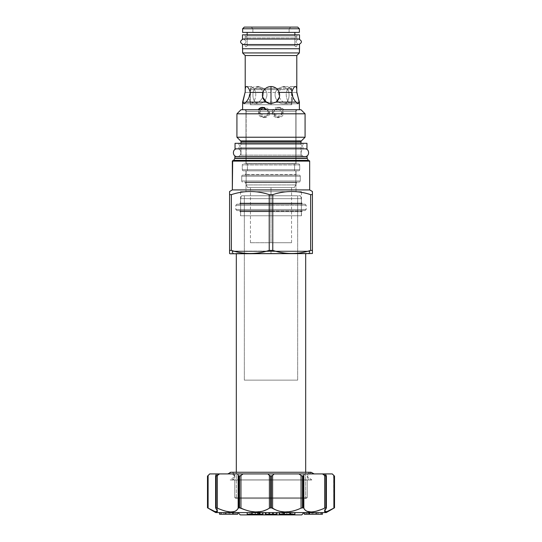 <?xml version="1.0" encoding="UTF-8"?>
<svg xmlns="http://www.w3.org/2000/svg" width="542" height="542" viewBox="0 0 542 542"><rect width="100%" height="100%" fill="white"/><g stroke="black" fill="none" stroke-linecap="round" stroke-linejoin="round"><path stroke-width="0.41" stroke-dasharray="2.71 2.03" d="M295.851 170.811L295.851 184.924L246.149 184.924L295.851 184.924L246.149 184.924L295.851 184.924L294.306 187.6L247.694 187.6L294.306 187.6L295.851 184.924L295.851 170.811L246.149 170.811L295.851 170.811L246.149 170.811L246.149 184.924L247.694 187.6L246.149 184.924L246.149 170.811L295.851 170.811L295.851 184.924L294.306 187.6L247.694 187.6L294.306 187.6L295.851 184.924L295.851 170.811M271 187.6L250.451 187.6L291.549 187.6L271 187.6L271 242.721L291.549 242.721L250.451 242.721L291.549 242.721L271 242.721L271 187.6L250.451 187.6L271 187.6L271 242.721L271 187.6L291.549 187.6L271 187.6M244.266 27.1L297.734 27.1L244.266 27.1M290.769 27.1L251.231 27.1L290.769 27.1L289.116 28.76L289.116 32.622L252.884 32.622L289.116 32.622L252.884 32.622L289.116 32.622L289.116 28.76L289.116 32.622L289.116 28.76L252.884 28.76L289.116 28.76L252.884 28.76L252.884 32.622L252.884 28.76L289.116 28.76L290.769 27.1L251.231 27.1L290.769 27.1L289.116 28.76L252.884 28.76L252.884 32.622L252.884 28.76L289.116 28.76L290.769 27.1M242.613 48.753L299.387 48.753L242.613 48.753M279.774 107.35L283.791 109.728L283.026 109.728L296.962 109.728L242.613 109.728L259.32 109.728L246.149 109.728L246.149 163.63L246.149 109.728L274.442 109.728L273.629 112.485L272.26 112.485L277.348 107.35L279.774 107.35L275.553 109.728L242.613 109.728L275.553 109.728C278.425 106.591 281.169 106.591 283.791 109.728L266.447 109.728L299.387 109.728L282.68 109.728L295.851 109.728L295.851 163.63L246.149 163.63L295.851 163.63L246.149 163.63L295.851 163.63L295.851 109.728L295.851 163.63L295.851 109.728L267.558 109.728L268.371 112.485L269.74 112.485L264.652 107.35L263.453 107.512L267.721 108.427L269.74 112.485L264.652 117.621L263.317 117.621L258.602 112.485L259.97 112.485L264.652 117.621M263.317 117.621L268.371 112.485L269.74 112.485C269.828 119.105 259.428 119.105 259.97 112.485L260.675 109.728L259.97 112.485L258.602 112.485L259.32 109.728L283.026 109.728L282.68 109.728L283.398 112.485L282.03 112.485L283.398 112.485C283.879 119.111 273.514 119.111 273.629 112.485L278.683 117.621L283.398 112.485L282.68 109.728L295.851 109.728L267.213 109.728L268.371 112.485C268.486 119.111 258.121 119.111 258.602 112.485L259.32 109.728L296.962 109.728L245.038 109.728L274.787 109.728L273.629 112.485L272.26 112.485C272.172 105.866 282.572 105.866 282.03 112.485L277.348 117.621L272.26 112.485C272.172 119.105 282.572 119.105 282.03 112.485L277.348 107.35M242.613 52.947L299.387 52.947L242.613 52.947M245.208 55.541L296.792 55.541L245.208 55.541M291.989 92.418L296.792 92.418L291.989 92.418C291.156 88.671 289.211 86.713 286.162 86.53C282.856 86.713 280.39 88.671 278.771 92.418C278.324 96.11 279.835 99.335 283.31 102.106L287.687 103.759L291.528 102.106L299.387 102.106L291.528 102.106C293.195 99.362 293.344 96.13 291.989 92.418C291.156 88.671 289.211 86.713 286.162 86.53L283.08 86.53L287.131 88.57L287.89 89.62C290.519 94.742 288.676 104.078 283.175 103.759C277.416 104.078 271.935 94.742 277.186 89.62L278.121 88.57L283.08 86.53L287.131 88.57L291.549 88.57L290.539 86.53L288.087 88.57L287.626 89.62C284.001 94.742 288.337 104.078 290.695 103.759C291.406 103.759 291.745 102.811 291.711 100.914L291.711 89.62L287.89 89.62C290.519 94.742 288.676 104.078 283.175 103.759C277.416 104.078 271.935 94.742 277.186 89.62L278.121 88.57L283.08 86.53L286.162 86.53C282.856 86.713 280.39 88.671 278.771 92.418C278.324 96.11 279.835 99.335 283.31 102.106L287.687 103.759L283.175 103.759L287.687 103.759L291.528 102.106C293.195 99.362 293.344 96.13 291.989 92.418M263.229 92.418L278.771 92.418L263.229 92.418C261.61 88.671 259.144 86.713 255.838 86.53C252.789 86.713 250.844 88.671 250.011 92.418C248.656 96.11 248.805 99.335 250.472 102.106L254.313 103.759L258.69 102.106L283.31 102.106L258.69 102.106C262.152 99.362 263.669 96.13 263.229 92.418C261.61 88.671 259.144 86.713 255.838 86.53L258.92 86.53L263.879 88.57L278.121 88.57L263.879 88.57L264.814 89.62L277.186 89.62L264.814 89.62C270.065 94.742 264.584 104.078 258.825 103.759C253.324 104.078 251.481 94.742 254.11 89.62L254.869 88.57L258.92 86.53L263.879 88.57L264.814 89.62C270.065 94.742 264.584 104.078 258.825 103.759C253.324 104.078 251.481 94.742 254.11 89.62L254.869 88.57L258.92 86.53L255.838 86.53C252.789 86.713 250.844 88.671 250.011 92.418C248.656 96.11 248.805 99.335 250.472 102.106L254.313 103.759L258.825 103.759L254.313 103.759L258.69 102.106C262.152 99.362 263.669 96.13 263.229 92.418M245.208 92.418L250.011 92.418L245.208 92.418M242.613 102.106L250.472 102.106L242.613 102.106M247.138 35.935L247.138 34.83L247.138 35.935L294.862 35.935L294.862 34.83L294.862 35.935L294.862 34.83L294.862 35.935L247.138 35.935L247.138 34.83L247.138 35.935A1.104 1.104 0 0 0 246.034 34.83L295.966 34.83A1.104 1.104 0 0 0 294.862 35.935L247.138 35.935L294.862 35.935A1.104 1.104 0 0 1 295.966 34.83L246.034 34.83C244.611 35.569 244.611 36.307 246.034 37.039C247.464 36.307 247.464 35.569 246.034 34.83C244.611 35.569 244.611 36.307 246.034 37.039C247.464 36.307 247.464 35.569 246.034 34.83A1.104 1.104 0 0 1 247.138 35.935M247.138 32.405L294.862 32.405L247.138 32.405M289.116 32.405L252.884 32.405L289.116 32.405M247.416 170.811L294.584 170.811L294.584 163.63L294.584 170.811L294.584 163.63L247.416 163.63L294.584 163.63L247.416 163.63L294.584 163.63L294.584 170.811L247.416 170.811L294.584 170.811L247.416 170.811L247.416 163.63L247.416 170.811M277.612 89.62L287.626 89.62C284.001 94.742 288.337 104.078 290.695 103.759C291.406 103.759 291.745 102.811 291.711 100.914L291.711 104.755L250.289 104.755L291.711 104.755L250.289 104.755L291.711 104.755L291.711 89.62L290.539 86.53L288.087 88.57L276.569 88.57L272.226 86.618L276.569 88.57L277.612 89.62L276.569 88.57L288.087 88.57L287.626 89.62L277.612 89.62M279.34 97.309L279.591 95.839L279.34 97.309M279.618 95.284L279.577 94.328L279.618 95.284M278.608 91.103L277.734 89.769L278.608 91.103M264.279 89.755L263.48 90.934L264.279 89.755M262.423 94.342L262.619 97.14L262.423 94.342M267.01 102.784L268.094 103.258L267.01 102.784M269.184 103.569L270.776 103.759L269.184 103.569M250.289 89.62L250.289 100.914C250.255 102.811 250.594 103.759 251.305 103.759C253.663 104.078 257.999 94.742 254.374 89.62L253.913 88.57L251.461 86.53L246.468 86.53L251.461 86.53L246.468 86.53L251.461 86.53L250.289 89.62L254.11 89.62L250.289 89.62L250.289 100.914C250.255 102.811 250.594 103.759 251.305 103.759C253.663 104.078 257.999 94.742 254.374 89.62L264.388 89.62L265.431 88.57L253.913 88.57L251.461 86.53L250.451 88.57L254.869 88.57L250.451 88.57L250.451 104.755L291.549 104.755L250.451 104.755M250.289 100.914L250.289 104.755L250.289 100.914M247.694 187.6L246.149 184.924L246.149 170.811L246.149 184.924L247.694 187.6M269.774 86.618L268.568 86.876L269.774 86.618M267.64 87.215L266.813 87.614L267.64 87.215M266.21 87.98L265.431 88.57L253.913 88.57L254.374 89.62L264.388 89.62L266.21 87.98M244.002 103.759L251.305 103.759L244.002 103.759M254.313 103.759L258.825 103.759L254.313 103.759M287.687 103.759L283.175 103.759L287.687 103.759M297.998 103.759L290.695 103.759L297.998 103.759M295.532 86.53L290.539 86.53L295.532 86.53M251.231 27.1L252.884 28.76L251.231 27.1M232.335 189.924L309.665 189.924L232.335 189.924M232.335 160.981L309.665 160.981L232.335 160.981M269.218 194.639L272.782 194.639C285.404 190.486 298.019 190.486 310.641 194.639L312.422 194.639L312.422 253.514L312.422 250.39L310.641 250.39L312.422 250.39L312.422 194.639L310.641 194.639L310.641 250.39C298.019 254.537 285.404 254.537 272.782 250.39C285.404 254.537 298.019 254.537 310.641 250.39L310.641 194.639C298.019 190.486 285.404 190.486 272.782 194.639L272.782 250.39L269.218 250.39L272.782 250.39L272.782 194.639L269.218 194.639L269.218 250.39C256.596 254.537 243.981 254.537 231.359 250.39C243.981 254.537 256.596 254.537 269.218 250.39L269.218 194.639C256.596 190.486 243.981 190.486 231.359 194.639L231.359 250.39L229.578 250.39L231.359 250.39L231.359 194.639C243.981 190.486 256.596 190.486 269.218 194.639M229.578 194.639L231.359 194.639L229.578 194.639L229.578 253.514L229.578 194.639M232.118 253.771L309.882 253.771L232.118 253.771L309.882 253.771L271 253.771L271 251.447L232.118 251.447L271 251.447L271 253.771L232.118 253.771L232.118 251.447L309.882 251.447L271 251.447L271 253.771L271 251.102L232.172 251.102L309.828 251.102L232.172 251.102C232.701 253.405 234.076 254.171 236.312 253.399L305.688 253.399C307.924 254.171 309.299 253.405 309.828 251.102L271 251.102L309.828 251.102L309.882 251.447L232.118 251.447L232.172 251.102C232.701 253.405 234.076 254.171 236.312 253.399L236.312 253.771L236.312 253.399L236.312 253.771L236.312 253.399L305.688 253.399L236.312 253.399L234.937 253.771L307.063 253.771L305.688 253.399C307.924 254.171 309.299 253.405 309.828 251.102C309.618 252.728 308.696 253.615 307.063 253.771L305.688 253.399L305.688 253.771L305.688 253.399L236.312 253.399L234.937 253.771L307.063 253.771C308.696 253.615 309.618 252.728 309.828 251.102M241.007 109.728L300.993 109.728L241.007 109.728M245.98 113.813L296.02 113.813L245.98 113.813M245.98 137.228L296.02 137.228L245.98 137.228M301.413 140.9L240.587 140.9L301.413 140.9M241.007 143.305L241.007 144.409L300.993 144.409L241.007 144.409A1.104 1.104 0 0 0 239.903 143.305L302.097 143.305A1.104 1.104 0 0 0 300.993 144.409L241.007 144.409L300.993 144.409A1.104 1.104 0 0 1 302.097 143.305L239.903 143.305C238.48 144.043 238.48 144.782 239.903 145.513C241.332 144.782 241.332 144.043 239.903 143.305C238.48 144.043 238.48 144.782 239.903 145.513C241.332 144.782 241.332 144.043 239.903 143.305A1.104 1.104 0 0 1 241.007 144.409L241.007 143.305M300.993 141.909L241.007 141.909L300.993 141.909M300.993 143.305L300.993 144.409L300.993 143.305M234.876 156.563L307.124 156.563L234.876 156.563M239.571 156.563L302.429 156.563L239.571 156.563A1.436 1.436 0 0 0 241.007 155.127L300.993 155.127L241.007 155.127L300.993 155.127L241.007 155.127L241.007 147.722L300.993 147.722L241.007 147.722L241.007 155.127L241.007 147.722L300.993 147.722L300.993 155.127L300.993 147.722L300.993 155.127L300.993 147.722L241.007 147.722L241.007 155.127A1.436 1.436 0 0 1 239.571 156.563L302.429 156.563L239.571 156.563M307.124 158.108L234.876 158.108L307.124 158.108M307.192 158.386L234.808 158.386L307.192 158.386M308.344 160.371L233.656 160.371L308.344 160.371M245.98 160.649L296.02 160.649L245.98 160.649M245.98 111.354L296.02 111.354L296.02 163.853L245.98 163.853L296.02 163.853L245.98 163.853L296.02 163.853L296.02 111.354L245.98 111.354L245.98 163.853L245.98 111.354L296.02 111.354L245.98 111.354L245.98 163.853L245.98 111.354L245.038 109.728L245.98 111.354M298.615 163.853L243.385 163.853L298.615 163.853A1.104 1.104 90 0 1 299.719 164.958L299.719 169.707L242.281 169.707L299.719 169.707L242.281 169.707L299.719 169.707L299.719 164.958L299.719 169.707L299.719 164.958L242.281 164.958L242.281 169.707L242.281 164.958L299.719 164.958L242.281 164.958L242.281 169.707L242.281 164.958A1.104 1.104 -90 0 1 243.385 163.853A1.104 1.104 -90 0 0 242.281 164.958L299.719 164.958A1.104 1.104 90 0 0 298.615 163.853M243.385 170.811L298.615 170.811L243.385 170.811A1.104 1.104 0 0 1 242.281 169.707A1.104 1.104 0 0 0 243.385 170.811L298.615 170.811L243.385 170.811M245.98 170.811L296.02 170.811L245.98 170.811L245.98 174.565A0.556 0.556 -90 0 1 245.431 175.12L296.569 175.12L245.431 175.12A0.556 0.556 -90 0 0 245.98 174.565L296.02 174.565A0.556 0.556 90 0 0 296.569 175.12L296.569 174.016L296.569 175.12A0.556 0.556 90 0 1 296.02 174.565L245.98 174.565L245.98 170.811L296.02 170.811L296.02 174.565L296.02 170.811L296.02 174.565L296.02 170.811L245.98 170.811L245.98 174.565L245.98 170.811M296.962 109.728L296.02 111.354L296.02 163.853L296.02 111.354L296.962 109.728M233.182 160.649L308.818 160.649M302.429 156.563A1.436 1.436 0 0 1 300.993 155.127A1.436 1.436 0 0 0 302.429 156.563M242.83 175.12L299.17 175.12L242.83 175.12A1.104 1.104 -90 0 0 241.725 176.225L241.725 180.974L300.275 180.974L241.725 180.974L300.275 180.974L241.725 180.974L241.725 176.225L241.725 180.974L241.725 176.225L300.275 176.225L300.275 180.974L300.275 176.225L241.725 176.225L300.275 176.225L300.275 180.974L300.275 176.225L241.725 176.225A1.104 1.104 -90 0 1 242.83 175.12M299.17 182.078L242.83 182.078A1.104 1.104 0 0 1 241.725 180.974A1.104 1.104 0 0 0 242.83 182.078L299.17 182.078A1.104 1.104 0 0 0 300.275 180.974A1.104 1.104 0 0 1 299.17 182.078M245.431 182.078L296.569 182.078L245.431 182.078L296.569 182.078L245.431 182.078L245.431 183.182L245.431 182.078A0.556 0.556 -90 0 1 245.98 182.634L296.02 182.634A0.556 0.556 90 0 1 296.569 182.078A0.556 0.556 90 0 0 296.02 182.634L245.98 182.634A0.556 0.556 -90 0 0 245.431 182.078L296.569 182.078L296.569 183.182L296.569 182.078L245.431 182.078M300.275 176.225A1.104 1.104 90 0 0 299.17 175.12A1.104 1.104 90 0 1 300.275 176.225M298.615 170.811A1.104 1.104 0 0 0 299.719 169.707A1.104 1.104 0 0 1 298.615 170.811M271 191.685L240.512 191.685L301.488 191.685L271 191.685L271 203.616L240.512 203.616L301.488 203.616L240.512 203.616L301.488 203.616L271 203.616L271 191.685L240.512 191.685L271 191.685L271 203.616L271 191.685L301.488 191.685L271 191.685M245.98 191.685L296.02 191.685L245.98 191.685L296.02 191.685L245.98 191.685L245.98 182.634L296.02 182.634L245.98 182.634L245.98 191.685M271 204.171L305.078 204.171L236.922 204.171L305.078 204.171L239.957 204.171L271 204.171L271 203.616L271 204.171L302.043 204.171L271 204.171L271 203.616L271 209.469L235.817 209.469L306.183 209.469L235.817 209.469L306.183 209.469L271 209.469L271 205.276L235.817 205.276L271 205.276L271 209.469L271 205.276L306.183 205.276L235.817 205.276L271 205.276L271 204.171L271 205.276L306.183 205.276L271 205.276L271 204.171M271 210.581L236.922 210.581L305.078 210.581L236.922 210.581L271 210.581L271 209.469L271 210.581L305.078 210.581L271 210.581L271 209.469L271 210.581L239.957 210.581L302.043 210.581L271 210.581L271 215.77L240.512 215.77L301.488 215.77L240.512 215.77L301.488 215.77L271 215.77L271 211.129L240.512 211.129L271 211.129L271 215.77L271 211.129L301.488 211.129L240.512 211.129L271 211.129L271 210.581L271 211.129L301.488 211.129L271 211.129L271 210.581M301.488 215.77L301.488 211.129L302.043 211.685L239.964 211.685L302.036 211.685L302.043 210.581L239.957 210.581L239.957 211.685L302.036 211.685L239.964 211.685L240.512 211.129L240.512 215.77M240.512 191.685L240.512 203.616L239.957 203.067L302.036 203.067L239.964 203.067L239.957 204.171L239.964 203.067L239.964 204.171L302.043 204.171L302.043 203.067L302.036 204.171L302.036 203.067L239.964 203.067L302.036 203.067L302.043 204.171L302.043 203.067L301.488 203.616L301.488 191.685M232.172 251.102C232.382 252.728 233.304 253.615 234.937 253.771C233.304 253.615 232.382 252.728 232.172 251.102L309.882 251.447L309.882 253.771M240.289 514.9L301.711 514.9L240.289 514.9M241.563 195.777L300.437 195.777L241.563 195.777L300.437 195.777L241.563 195.777L240.621 198.663L240.621 215.77L301.379 215.77L301.379 198.663L301.379 215.77L301.379 198.663L301.379 215.77L240.621 215.77L301.379 215.77L240.621 215.77L240.621 198.663L301.379 198.663L240.621 198.663L240.621 215.77L240.621 198.663L301.379 198.663L300.437 195.777L301.379 198.663L240.621 198.663L241.563 195.777M244.327 195.777L297.673 195.777L244.327 195.777L297.673 195.777L297.673 380.138L244.327 380.138L297.673 380.138L244.327 380.138L297.673 380.138L297.673 195.777L244.327 195.777L244.327 380.138L244.327 195.777M304.028 512.583L237.972 512.583L304.028 512.583M326.23 512.583L215.77 512.583L326.23 512.583M316.962 512.583L304.394 512.583L321.176 512.583L309.733 512.583L312.558 512.583L312.558 514.236L309.733 514.236L312.558 514.236L309.733 514.236L312.558 514.236L312.558 512.583L309.753 512.583L309.753 514.236L309.753 512.583L304.394 512.583L308.601 512.583L308.601 514.236L322.47 514.236L322.436 512.583L309.082 512.583L322.436 512.583L322.436 514.236L311.86 514.236L311.86 512.583L311.819 514.236L311.819 512.583L311.819 514.236L322.402 514.236L322.402 512.583L322.402 514.236L322.368 512.583L322.368 514.236L309.082 514.236L309.082 512.583L309.082 514.236L309.082 512.583L322.47 512.583L309.184 512.583L309.184 514.236L321.176 514.236L318.642 514.236L318.642 512.583L318.642 514.236L315.844 514.236L315.844 512.583L315.844 514.236L313.872 514.236L313.872 512.583L313.872 514.236L316.677 514.236L316.677 512.583L316.677 514.236L304.394 514.236L308.601 514.236L308.601 512.583L316.962 512.583M320.891 512.583L304.34 512.583L320.891 512.583L320.891 514.236L304.394 514.236L305.661 514.236L305.661 512.583L305.661 514.236L315.64 514.236L315.64 512.583L315.64 514.236L317.063 514.236L317.063 512.583L317.063 514.236L307.111 514.236L307.111 512.583L307.111 514.236L308.405 514.236L308.405 512.583L317.063 512.583L304.34 512.583L316.867 512.583L316.867 514.236L320.891 514.236L308.405 514.236L308.405 512.583L320.891 512.583L320.891 514.236L304.34 514.236L316.867 514.236L316.867 512.583L320.891 512.583M294.807 512.583L278.94 512.583L294.807 512.583L294.807 514.236L278.94 514.236L294.807 514.236L278.94 514.236L294.807 514.236L294.807 512.583L292.057 512.583L292.057 514.236L292.057 512.583L284.611 512.583L284.611 514.236L284.611 512.583L283.547 512.583L283.547 514.236L283.547 512.583L290.993 512.583L290.993 514.236L290.993 512.583L290.031 512.583L290.031 514.236L290.031 512.583L278.94 512.583L278.94 514.236L278.94 512.583L282.003 512.583L282.003 514.236L282.003 512.583L289.374 512.583L289.374 514.236L289.374 512.583L290.119 512.583L290.119 514.236L290.119 512.583L282.755 512.583L282.755 514.236L282.755 512.583L283.717 512.583L283.717 514.236L283.717 512.583L294.807 512.583M276.061 512.583L264.997 512.583L276.061 512.583L276.183 514.236L264.997 514.236L276.183 514.236L264.997 514.236L276.061 514.236L276.061 512.583L276.183 514.236L276.183 512.583L265.119 512.583L265.119 514.236L264.997 512.583L264.997 514.236L264.997 512.583L268.724 512.583L268.724 514.236L268.724 512.583L268.825 514.236L268.825 512.583L272.538 512.583L272.538 514.236L272.423 512.583L272.423 514.236L272.423 512.583L276.061 512.583M257.518 512.583L247.098 512.583L257.518 512.583L257.518 514.236L262.389 514.236L247.098 514.236L262.389 514.236L247.098 514.236L257.518 514.236L257.518 512.583L262.389 512.583L262.389 514.236L262.389 512.583L258.968 512.583L258.968 514.236L258.968 512.583L255.126 512.583L255.126 514.236L255.126 512.583L251.481 512.583L251.481 514.236L251.481 512.583L255.363 512.583L255.363 514.236L255.363 512.583L251.989 512.583L251.989 514.236L251.989 512.583L247.098 512.583L247.098 514.236L247.098 512.583L257.518 512.583M225.038 512.583L237.606 512.583L220.824 512.583L225.038 512.583L225.038 514.236L237.606 514.236L220.824 514.236L237.606 514.236L220.824 514.236L225.038 514.236L225.038 512.583L232.267 512.583L232.267 514.236L232.267 512.583L229.442 512.583L229.442 514.236L229.442 512.583L232.247 512.583L232.247 514.236L232.247 512.583L235.079 512.583L235.079 514.236L235.079 512.583L237.606 512.583L237.606 514.236L237.606 512.583L233.399 512.583L233.399 514.236L233.399 512.583L225.323 512.583L225.323 514.236L225.323 512.583L228.128 512.583L228.128 514.236L228.128 512.583L226.156 512.583L226.156 514.236L226.156 512.583L223.358 512.583L223.358 514.236L223.358 512.583L220.824 512.583L220.824 514.236L220.824 512.583L225.038 512.583M219.53 512.583L232.918 512.583L219.53 512.583L232.816 512.583L232.918 514.236L221.109 514.236L237.66 514.236L236.339 514.236L236.339 512.583L237.66 512.583L221.109 512.583L236.339 512.583L236.339 514.236L226.36 514.236L226.36 512.583L226.36 514.236L224.937 514.236L224.937 512.583L224.937 514.236L234.889 514.236L234.889 512.583L234.889 514.236L233.595 514.236L233.595 512.583L234.889 512.583L224.937 512.583L237.66 512.583L221.109 512.583L233.595 512.583L233.595 514.236L221.109 514.236L232.918 514.236L232.918 512.583L232.918 514.236L232.816 512.583L219.598 512.583L230.181 512.583L230.181 514.236L219.564 514.236L230.14 514.236L230.14 512.583L230.181 514.236L219.598 514.236L230.181 514.236L230.181 512.583L219.53 512.583M259.997 514.236L252.626 514.236L252.626 512.583L263.06 512.583L247.193 512.583L249.943 512.583L249.943 514.236L263.06 514.236L251.969 514.236L251.969 512.583L251.969 514.236L251.007 514.236L251.007 512.583L251.007 514.236L258.453 514.236L258.453 512.583L258.453 514.236L257.389 514.236L257.389 512.583L257.389 514.236L247.193 514.236L249.943 514.236L249.943 512.583L263.06 512.583L252.626 512.583L252.626 514.236L251.881 514.236L259.245 514.236M265.939 512.583L277.003 512.583L265.817 512.583L276.881 512.583L277.003 514.236L265.817 514.236L276.881 514.236L277.003 512.583L269.462 512.583L269.462 514.236L269.577 512.583L265.939 512.583M284.482 512.583L294.902 512.583L279.611 512.583L283.032 512.583L283.032 514.236L294.902 514.236L290.011 514.236L290.011 512.583L290.011 514.236L286.637 514.236L286.637 512.583L286.637 514.236L290.519 514.236L290.519 512.583L290.519 514.236L286.874 514.236L286.874 512.583L286.874 514.236L279.611 514.236L283.032 514.236L283.032 512.583L294.902 512.583L284.482 512.583M334.516 507.8L334.516 476.127L333.594 475.232L333.892 508.145L334.516 507.8L334.516 476.127L333.892 475.524L333.892 508.145L334.516 507.8M326.27 508.145L326.27 475.524L326.27 508.145L326.27 475.524L326.27 508.145L326.27 475.524L325.559 473.918L332.232 473.918L322.497 473.918L324.665 475.524L324.665 508.145L325.844 507.8L326.27 508.145C322.531 513.22 325.071 513.22 333.892 508.145L326.887 511.634L324.57 511.248L324.57 473.918L325.559 473.918L322.497 473.918L326.169 476.127L326.27 508.145L324.57 511.248L324.57 473.918L332.307 473.918M215.831 507.8L216.156 476.127L216.156 507.8L217.335 508.145L217.335 475.524L216.156 476.127L215.73 475.524L215.73 508.145L215.831 476.127L219.503 473.918L216.441 473.918L217.43 473.918L216.441 473.918L215.73 475.524L215.73 508.145L215.73 475.524L215.73 508.145L217.43 511.248L215.113 511.634L208.108 508.145L208.108 475.524L207.484 476.127L207.484 507.8L208.108 508.145L208.108 475.524L207.484 476.127L207.484 507.8L208.108 508.145C216.929 513.22 219.469 513.22 215.73 508.145L215.831 507.8L217.335 508.145L217.335 475.524L219.503 473.918L209.693 473.918M219.503 473.918L237.728 473.918L238.162 475.524L238.162 498.559L238.162 475.524L239.523 476.127L239.523 507.8L240.946 508.145L238.961 507.8L238.961 476.127L239.523 476.127L239.523 507.8L238.961 507.8L238.961 476.127L238.162 475.524L237.728 473.918L267.931 473.918L269.394 475.524L269.394 498.559L269.394 475.524L271.325 476.127L271.325 507.8L272.606 508.145L270.675 507.8L270.675 476.127L271.325 476.127L271.325 507.8L270.675 507.8L270.675 476.127L267.931 473.918L298.96 473.918L301.054 475.524L301.054 498.559L301.054 475.524L303.039 476.127L303.039 507.8L303.838 508.145L302.477 507.8L302.477 476.127L303.039 476.127L303.039 507.8L302.477 507.8L302.477 476.127L298.96 473.918L322.497 473.918L219.503 473.918M227.782 473.918L314.218 473.918L227.782 473.918C233.202 467.36 238.615 480.957 230.167 479.914A1.66 1.66 90 0 0 230.682 479.995L311.318 479.995L230.682 479.995A1.66 1.66 90 0 1 230.167 479.914L311.833 479.914L230.167 479.914L234.801 476.54L230.994 472.265M218.46 508.633L226.055 511.255L218.392 508.606M230.086 511.905L235.16 511.228L230.086 511.905M236.312 510.584L238.162 508.145L238.961 507.8L238.162 508.145L236.312 510.584M244.32 509.575L250.675 511.384L244.32 509.575M262.931 511.113L254.95 511.905L262.985 511.099M267.152 509.5L268.595 508.674L267.152 509.5M269.394 508.145L270.675 507.8L269.394 508.145M279.794 511.296L274.984 509.568L279.848 511.309M292.565 511.126L284.137 511.905L292.639 511.106M297.917 509.487L299.936 508.653L297.917 509.487M301.054 508.145L302.477 507.8L301.054 508.145M304.624 509.582L307.023 511.302L304.624 509.582M310.837 511.939L311.935 511.905L310.837 511.939M313.1 511.79L314.333 511.601L313.1 511.79M315.566 511.343L316.277 511.174L315.566 511.343M321.135 509.609L323.547 508.633L321.135 509.609M326.169 507.8L325.844 476.127L324.665 475.524L324.57 508.186L325.844 507.8L326.169 476.127M236.312 498.559L305.688 498.559L307.233 497.671L234.767 497.671L234.767 479.995L234.767 497.671L234.767 479.995L307.233 479.995L234.767 479.995L307.233 479.995L234.767 479.995L234.767 497.671L236.312 498.559L234.767 497.671L307.233 497.671L307.233 479.995L307.233 497.671L234.767 497.671L307.233 497.671L307.233 479.995L307.233 497.671L305.688 498.559L236.312 498.559L305.688 498.559L236.312 498.559L234.767 497.671L236.312 498.559L236.312 472.265L236.312 498.559M311.006 472.265L307.199 476.54L311.833 479.914A1.66 1.66 -90 0 1 311.318 479.995A1.66 1.66 -90 0 0 311.833 479.914L230.167 479.914L311.833 479.914L307.219 476.689L310.715 472.278M303.838 475.524L304.272 473.918L303.838 475.524L303.838 498.559L303.838 475.524L303.039 476.127L303.838 475.524M272.606 475.524L274.069 473.918L272.606 475.524L272.606 498.559L272.606 475.524L271.325 476.127L272.606 475.524M240.946 475.524L243.04 473.918L240.946 475.524L240.946 498.559L240.946 475.524L239.523 476.127L240.946 475.524M215.73 508.145L215.73 475.524L216.441 473.918M219.53 514.236L232.816 514.236L219.53 514.236M251.881 512.583L251.881 514.236L251.881 512.583M237.145 148.826L304.855 148.826C299.868 148.589 299.868 156.801 304.855 156.563C299.868 156.801 299.868 148.589 304.855 148.826L237.145 148.826C242.132 148.589 242.132 156.801 237.145 156.563L304.855 156.563L237.145 156.563C242.132 156.801 242.132 148.589 237.145 148.826M239.903 148.826L302.097 148.826A1.104 1.104 0 0 1 300.993 147.722A1.104 1.104 0 0 0 302.097 148.826C300.668 148.095 300.668 147.356 302.097 146.618C303.52 147.356 303.52 148.095 302.097 148.826C300.668 148.095 300.668 147.356 302.097 146.618C303.52 147.356 303.52 148.095 302.097 148.826L239.903 148.826A1.104 1.104 0 0 0 241.007 147.722A1.104 1.104 0 0 1 239.903 148.826L302.097 148.826L239.903 148.826C241.332 148.095 241.332 147.356 239.903 146.618C238.48 147.356 238.48 148.095 239.903 148.826C241.332 148.095 241.332 147.356 239.903 146.618C238.48 147.356 238.48 148.095 239.903 148.826M242.498 48.753L299.387 48.753L242.498 48.753M246.034 44.552L295.966 44.552A1.104 1.104 0 0 0 294.862 45.657L247.138 45.657A1.104 1.104 0 0 0 246.034 44.552L295.966 44.552A1.104 1.104 0 0 0 294.862 45.657L294.862 37.926L247.138 37.926L294.862 37.926A1.104 1.104 0 0 0 295.966 39.031A1.104 1.104 0 0 1 294.862 37.926L294.862 45.657L247.138 45.657L294.862 45.657L294.862 37.926L294.862 45.657L247.138 45.657A1.104 1.104 0 0 0 246.034 44.552C244.611 45.291 244.611 46.023 246.034 46.761C247.464 46.023 247.464 45.291 246.034 44.552C244.611 45.291 244.611 46.023 246.034 46.761C247.464 46.023 247.464 45.291 246.034 44.552L295.966 44.552C297.389 45.291 297.389 46.023 295.966 46.761C294.536 46.023 294.536 45.291 295.966 44.552L246.034 44.552M243.277 39.031L298.723 39.031C295.166 40.874 295.166 42.71 298.723 44.552C295.166 42.71 295.166 40.874 298.723 39.031L243.277 39.031C246.834 40.874 246.834 42.71 243.277 44.552L298.723 44.552L243.277 44.552C246.834 42.71 246.834 40.874 243.277 39.031M246.034 39.031L295.966 39.031C294.536 38.292 294.536 37.554 295.966 36.822C297.389 37.554 297.389 38.292 295.966 39.031C294.536 38.292 294.536 37.554 295.966 36.822C297.389 37.554 297.389 38.292 295.966 39.031L246.034 39.031A1.104 1.104 0 0 0 247.138 37.926A1.104 1.104 0 0 1 246.034 39.031L295.966 39.031L246.034 39.031C247.464 38.292 247.464 37.554 246.034 36.822C244.611 37.554 244.611 38.292 246.034 39.031C247.464 38.292 247.464 37.554 246.034 36.822C244.611 37.554 244.611 38.292 246.034 39.031M271 103.759L271 104.755L291.549 104.755L271 104.755L271 103.759M246.149 109.728L246.149 163.63L246.149 109.728M291.528 88.57L291.711 89.62L291.528 88.57M291.549 104.755L291.549 88.57L287.131 88.57L287.89 89.62L291.711 89.62M296.02 182.634L296.02 191.685L296.02 182.634M215.831 476.127L215.73 475.524M326.27 475.524L325.559 473.918M247.138 45.657L247.138 37.926L247.138 45.657M305.688 472.265L305.688 498.559L307.233 497.671L305.688 498.559L305.688 472.265M305.688 253.399L305.688 253.771L305.688 253.399M277.348 117.621L278.683 117.621M264.652 107.35L262.226 107.35M232.667 160.649L232.667 161.313L232.667 160.649L232.667 161.313L309.333 161.313L232.667 161.313L309.333 161.313L309.333 160.649L309.096 161.211L309.333 160.649L232.667 160.649L232.667 161.313L309.333 161.313L309.333 160.649M296.569 183.182L296.569 182.078L296.569 183.182M270.837 175.12L296.569 175.12L270.837 175.12M245.431 174.016L245.431 175.12L245.431 174.016M236.922 210.581L235.817 209.469L235.817 205.276L236.922 204.171M305.078 210.581L306.183 209.469L306.183 205.276L305.078 204.171M302.043 210.581L302.043 211.685L302.043 210.581L239.957 210.581L302.043 210.581L239.957 210.581L239.957 211.685L239.957 210.581M239.957 204.171L239.957 203.067L239.957 204.171L302.043 204.171M301.379 198.663L300.437 195.777L301.379 198.663M297.673 195.777L297.673 380.138L297.673 195.777M217.43 511.248L217.43 473.918L217.43 511.248M326.386 507.922L326.386 475.917M215.614 475.917L215.614 507.922M271 143.305L302.097 143.305C303.52 144.043 303.52 144.782 302.097 145.513C300.668 144.782 300.668 144.043 302.097 143.305L271 143.305M302.097 145.513C303.52 144.782 303.52 144.043 302.097 143.305C300.668 144.043 300.668 144.782 302.097 145.513M230.96 472.265C235.343 472.035 236.725 479.575 230.96 479.995L311.04 479.995C306.061 480.232 306.054 472.028 311.04 472.265L230.96 472.265C235.343 472.035 236.725 479.575 230.96 479.995L311.04 479.995C306.061 480.232 306.054 472.028 311.04 472.265M295.966 46.761C297.389 46.023 297.389 45.291 295.966 44.552C294.536 45.291 294.536 46.023 295.966 46.761M271 34.83L295.966 34.83C297.389 35.569 297.389 36.307 295.966 37.039C294.536 36.307 294.536 35.569 295.966 34.83L271 34.83M295.966 37.039C297.389 36.307 297.389 35.569 295.966 34.83C294.536 35.569 294.536 36.307 295.966 37.039M250.451 242.721L250.451 187.6M291.549 242.721L291.549 187.6"/><path stroke-width="0.81" d="M297.734 27.1L244.266 27.1L242.613 28.76L244.266 27.1L242.613 28.76L244.266 27.1L297.734 27.1L299.387 28.76L297.734 27.1L299.387 28.76L242.613 28.76L252.884 28.76L242.613 28.76L242.613 32.405L299.387 32.405L289.116 32.405L299.387 32.405L299.387 28.76L297.734 27.1M299.387 102.106L297.998 103.759L295.993 102.106L276.081 102.106L295.993 102.106C293.561 99.362 292.145 96.13 291.738 92.418L279.171 92.418C280.282 96.11 279.252 99.335 276.081 102.106L271 103.759L265.919 102.106L246.007 102.106L265.919 102.106C262.755 99.362 261.718 96.13 262.829 92.418C264.347 88.671 267.07 86.713 271 86.53C274.93 86.713 277.653 88.671 279.171 92.418C280.282 96.11 279.252 99.335 276.081 102.106L271 103.759L265.919 102.106C262.755 99.362 261.718 96.13 262.829 92.418L250.262 92.418C249.869 96.11 248.446 99.335 246.007 102.106L244.002 103.759L242.613 102.106L242.613 109.728L242.613 102.106L242.613 109.728L242.613 102.106L245.208 91.869C245.079 88.448 245.499 86.666 246.468 86.53C247.89 86.713 249.151 88.671 250.262 92.418C249.869 96.11 248.446 99.335 246.007 102.106L244.002 103.759L242.863 102.106L245.208 91.869C245.079 88.448 245.499 86.666 246.468 86.53C247.89 86.713 249.151 88.671 250.262 92.418L262.829 92.418C264.347 88.671 267.07 86.713 271 86.53C274.93 86.713 277.653 88.671 279.171 92.418L291.738 92.418C292.849 88.671 294.11 86.713 295.532 86.53C296.501 86.666 296.921 88.448 296.792 91.869L296.792 55.541L296.792 91.869L296.792 55.541L299.387 52.947L296.792 55.541L245.208 55.541L245.208 91.869L245.208 55.541L242.613 52.947L245.208 55.541L296.792 55.541L299.387 52.947L299.502 44.552L299.502 48.753L299.502 44.552L299.502 48.753L242.498 48.753L242.498 44.552L299.502 44.552L242.498 44.552L246.034 44.552L242.498 44.552L242.498 48.753L242.498 44.552L242.498 48.753L299.502 48.753L299.387 52.947L299.387 48.753L299.387 52.947L242.613 52.947L245.208 55.541L242.613 52.947L242.613 48.753L242.613 52.947L242.613 48.753L242.613 52.947L299.387 52.947L296.792 55.541L296.792 92.418L299.387 102.106L299.387 109.728L299.387 102.106L299.387 109.728L299.387 102.106L298.073 97.201L299.137 102.106L297.998 103.759L295.993 102.106C293.561 99.362 292.145 96.13 291.738 92.418C292.849 88.671 294.11 86.713 295.532 86.53C296.501 86.666 296.921 88.448 296.792 91.869L298.073 97.201M266.447 109.728C263.575 106.591 260.831 106.591 258.209 109.728L262.226 107.35L266.447 109.728M245.208 91.869L245.208 92.418M247.138 34.83L247.138 32.405L247.138 34.83M294.862 34.83L294.862 32.405L294.862 34.83M252.884 32.405L299.387 32.405L299.387 28.76L299.387 32.405L299.387 28.76L242.613 28.76L242.613 32.405L242.613 28.76L242.613 32.405L252.884 32.405M271 103.759L276.217 102.004L279.34 97.309L276.217 102.004L271 103.759L271 86.53L269.774 86.618L271 86.53L271 103.759M279.591 95.839L279.618 95.284L279.591 95.839M279.577 94.328L278.608 91.103L279.577 94.328M277.734 89.769L277.375 89.349L277.734 89.769M263.48 90.934L262.423 94.342L263.48 90.934M262.619 97.14L267.01 102.784L262.619 97.14M268.094 103.258L269.184 103.569L268.094 103.258M268.568 86.876L267.64 87.215L268.568 86.876M266.813 87.614L266.21 87.98L266.813 87.614M272.226 86.618L271 86.53L272.226 86.618M289.116 28.76L299.387 28.76L289.116 28.76M296.792 91.869L296.792 92.418M263.453 107.512L260.675 109.728L263.453 107.512M309.665 160.981L309.665 189.924L312.422 191.516L312.422 250.39L310.641 250.39L312.422 250.39L312.422 253.514L230.018 253.771L312.422 253.514L312.422 194.639L310.641 194.639C298.019 190.486 285.404 190.486 272.782 194.639L272.782 250.39C285.404 254.537 298.019 254.537 310.641 250.39C298.019 254.537 285.404 254.537 272.782 250.39L269.218 250.39C256.596 254.537 243.981 254.537 231.359 250.39L229.578 250.39L229.578 253.514L230.018 253.771L229.578 253.514L230.018 253.771L229.578 253.514L229.578 250.39L231.359 250.39C243.981 254.537 256.596 254.537 269.218 250.39L272.782 250.39L272.782 194.639L269.218 194.639C256.596 190.486 243.981 190.486 231.359 194.639L231.359 250.39L231.359 194.639L229.578 194.639L229.578 191.516L232.335 189.924L229.578 191.516L232.335 189.924L309.665 189.924L312.422 191.516L312.422 194.639L310.641 194.639L310.641 250.39L310.641 194.639C298.019 190.486 285.404 190.486 272.782 194.639L269.218 194.639C256.596 190.486 243.981 190.486 231.359 194.639L229.578 194.639L229.578 191.516L232.335 189.924L309.665 189.924L309.665 160.981L309.665 189.924L312.422 191.516L309.665 189.924L309.665 160.981L232.335 160.981L232.335 189.924L232.667 160.649L309.333 160.649L233.182 160.649A0.556 0.556 0 0 0 233.656 160.371L308.344 160.371L307.192 158.386L308.344 160.371A0.556 0.556 0 0 0 308.818 160.649L232.667 160.649L232.667 161.313L232.667 160.649L309.665 160.981M241.007 109.728L300.993 109.728L305.078 113.813L305.078 137.228L301.413 140.9L305.078 137.228L301.413 140.9L240.587 140.9L301.413 140.9A1.436 1.436 90 0 0 300.993 141.909L300.993 143.305L300.993 141.909A1.436 1.436 90 0 1 301.413 140.9L305.078 137.228L305.078 113.813L305.078 137.228L236.922 137.228L245.98 137.228L236.922 137.228L240.587 140.9L236.922 137.228L305.078 137.228L305.078 113.813L300.993 109.728L305.078 113.813L236.922 113.813L245.98 113.813L236.922 113.813L236.922 137.228L240.587 140.9A1.436 1.436 -90 0 1 241.007 141.909L241.007 143.305L241.007 141.909L300.993 141.909L300.993 143.305L300.993 141.909L241.007 141.909A1.436 1.436 -90 0 0 240.587 140.9L236.922 137.228L236.922 113.813L305.078 113.813L300.993 109.728L241.007 109.728L236.922 113.813L236.922 137.228L236.922 113.813L241.007 109.728M233.182 160.649A0.556 0.556 0 0 0 233.656 160.371L234.808 158.386L307.192 158.386L234.808 158.386A0.556 0.556 0 0 0 234.876 158.108L234.876 156.563L307.124 156.563L307.124 158.108L307.124 156.563L307.124 158.108L234.876 158.108L307.124 158.108A0.556 0.556 0 0 0 307.192 158.386A0.556 0.556 0 0 1 307.124 158.108L307.124 156.563L234.876 156.563L234.876 158.108A0.556 0.556 0 0 1 234.808 158.386L233.656 160.371L308.344 160.371A0.556 0.556 0 0 0 308.818 160.649M229.578 194.639L229.578 250.39L229.578 194.639M269.218 194.639L269.218 250.39L269.218 194.639M301.711 514.9L240.289 514.9L237.972 512.583L240.289 514.9L237.972 512.583L240.289 514.9L301.711 514.9L304.028 512.583L301.711 514.9M215.77 512.583L326.23 512.583L334.516 507.8L326.23 512.583L334.516 507.8L326.23 512.583L215.77 512.583L207.484 507.8L215.77 512.583L207.484 507.8L207.484 476.127L209.768 473.918L208.108 475.524L209.768 473.918L219.503 473.918L217.335 475.524L217.335 508.145L216.156 507.8L215.73 508.145C219.469 513.22 216.929 513.22 208.108 508.145L207.484 507.8L207.484 476.127L208.108 475.524L208.108 508.145L207.484 507.8L215.77 512.583M334.516 507.8L334.516 476.127L333.892 475.524L333.892 508.145L333.892 475.524L332.232 473.918L334.516 476.127L334.516 507.8L333.892 508.145C325.071 513.22 322.531 513.22 326.27 508.145L326.169 507.8L324.665 508.145C313.12 513.22 306.183 513.22 303.838 508.145L304.624 509.582L303.838 508.145L303.039 507.8L301.054 508.145C289.889 513.22 280.404 513.22 272.606 508.145L274.984 509.568L271.325 507.8L269.394 508.145C261.59 513.22 252.111 513.22 240.946 508.145L244.32 509.575L239.523 507.8L238.162 508.145C235.817 513.22 228.873 513.22 217.335 508.145L216.156 507.8L216.156 476.127L217.335 475.524L217.335 508.145C228.873 513.22 235.817 513.22 238.162 508.145L238.162 475.524L237.728 473.918L243.04 473.918L240.946 475.524L240.946 508.145L239.523 507.8L239.523 476.127L240.946 475.524L240.946 508.145C252.111 513.22 261.59 513.22 269.394 508.145L269.394 498.559L269.394 508.145L268.595 508.674L269.394 508.145L269.394 475.524L267.931 473.918L274.069 473.918L272.606 475.524L272.606 508.145L271.325 507.8L271.325 476.127L272.606 475.524L272.606 508.145C280.404 513.22 289.889 513.22 301.054 508.145L301.054 498.559L301.054 508.145L299.936 508.653L301.054 508.145L301.054 475.524L298.96 473.918L304.272 473.918L303.838 475.524L303.838 508.145L303.039 507.8L303.039 476.127L303.838 475.524L303.838 508.145C306.183 513.22 313.12 513.22 324.665 508.145L324.665 475.524L322.497 473.918L325.559 473.918L326.169 476.127L325.559 473.918L332.232 473.918L333.892 475.524L332.307 473.918L334.516 476.127L334.516 507.8L326.887 511.634L324.57 511.248L326.27 508.145L326.169 476.127L325.844 507.8L324.665 508.145L324.665 475.524L325.844 476.127L325.844 507.8L326.169 476.127L322.497 473.918L304.272 473.918L303.838 475.524L302.477 476.127L302.477 507.8L301.054 508.145L301.054 475.524L302.477 476.127L302.477 507.8L303.039 507.8L303.039 476.127L301.054 475.524L298.96 473.918L274.069 473.918L272.606 475.524L270.675 476.127L270.675 507.8L269.394 508.145L269.394 475.524L270.675 476.127L270.675 507.8L271.325 507.8L271.325 476.127L269.394 475.524L267.931 473.918L243.04 473.918L240.946 475.524L238.961 476.127L238.961 507.8L238.162 508.145L238.162 475.524L238.961 476.127L238.961 507.8L239.523 507.8L239.523 476.127L238.162 475.524L237.728 473.918L219.503 473.918L215.831 476.127L215.73 508.145L217.43 511.248L215.113 511.634L208.108 508.145L208.108 475.524L209.693 473.918L207.484 476.127L207.484 507.8M226.055 511.255L230.086 511.905L226.055 511.255M235.16 511.228L236.312 510.584L235.16 511.228M250.675 511.384L254.95 511.905L250.675 511.384M262.985 511.099L267.152 509.5L262.931 511.113M280.18 511.384L284.137 511.905L280.18 511.384M307.023 511.302L310.837 511.939L307.009 511.296M311.935 511.905L313.1 511.79L311.935 511.905M314.333 511.601L315.566 511.343L314.333 511.601M316.277 511.174L321.135 509.609L316.277 511.174M323.547 508.633L324.57 508.186L323.547 508.633M309.733 514.236L304.34 514.236L304.34 512.583L304.34 514.236L304.394 512.583L304.394 514.236L306.921 514.236L306.921 512.583L306.921 514.236L316.962 514.236L309.733 514.236L309.733 512.583L309.733 514.236M321.176 514.236L316.962 514.236L316.962 512.583L316.962 514.236L321.176 514.236L321.176 512.583L321.176 514.236L322.47 514.236L321.176 514.236M325.559 473.918L216.441 473.918L215.73 475.524L215.73 508.145M326.27 508.145L326.169 507.8M215.73 475.524L216.441 473.918M322.47 512.583L322.47 514.236L322.47 512.583M219.632 512.583L219.598 514.236L219.598 512.583L219.598 514.236L221.109 514.236L219.632 514.236L219.632 512.583M219.564 512.583L219.53 514.236L219.564 512.583M237.66 512.583L237.66 514.236L221.109 514.236L221.109 512.583L221.109 514.236L225.133 514.236L225.133 512.583L225.133 514.236L237.66 514.236L237.66 512.583M259.997 514.236L259.997 512.583L259.997 514.236L263.06 514.236L263.06 512.583L263.06 514.236L247.193 514.236L247.193 512.583L247.193 514.236L258.283 514.236L258.283 512.583L258.283 514.236L259.245 514.236L259.245 512.583L259.245 514.236M265.817 512.583L265.817 514.236L265.817 512.583M277.003 512.583L277.003 514.236L265.817 514.236L265.939 512.583L265.939 514.236L269.577 514.236L269.577 512.583L269.577 514.236L273.175 514.236L273.175 512.583L273.175 514.236L273.276 512.583L273.276 514.236L277.003 514.236L277.003 512.583M279.611 512.583L279.611 514.236L279.611 512.583M294.902 512.583L294.902 514.236L279.611 514.236L284.482 514.236L284.482 512.583L284.482 514.236L294.902 514.236L294.902 512.583M237.145 148.826C232.159 148.589 232.159 156.801 237.145 156.563C232.159 156.801 232.159 148.589 237.145 148.826M304.855 148.826C309.841 148.589 309.841 156.801 304.855 156.563C309.841 156.801 309.841 148.589 304.855 148.826M235.045 148.826L306.955 148.826L306.955 143.305L306.955 148.826L235.045 148.826L235.045 143.305L306.955 143.305L306.955 148.826L306.955 143.305L235.045 143.305L235.045 148.826M230.994 472.265L227.782 473.918M311.006 472.265L314.218 473.918L310.715 472.278M243.277 39.031C239.713 40.874 239.713 42.71 243.277 44.552C239.713 42.71 239.713 40.874 243.277 39.031M298.723 39.031C302.287 40.874 302.287 42.71 298.723 44.552C302.287 42.71 302.287 40.874 298.723 39.031M242.498 39.031L299.502 39.031L299.502 34.83L299.502 39.031L242.498 39.031L242.498 34.83L299.502 34.83L299.502 39.031L299.502 34.83L242.498 34.83L242.498 39.031M215.831 476.127L215.831 507.8M326.169 476.127L326.27 475.524M305.688 253.771L305.688 472.265L305.688 253.771M236.312 253.771L236.312 472.265L236.312 253.771M241.007 141.909L241.007 143.305L241.007 141.909M307.192 158.386L308.344 160.371L307.192 158.386M234.808 158.386L233.656 160.371L234.808 158.386M309.096 161.211L309.333 160.649L309.333 161.313L309.333 160.649L232.667 160.649L232.904 161.211L232.667 160.649M326.386 475.917L326.386 507.922M215.614 507.922L215.614 475.917M311.04 472.265L230.96 472.265M242.613 102.106L243.927 97.201"/></g></svg>
